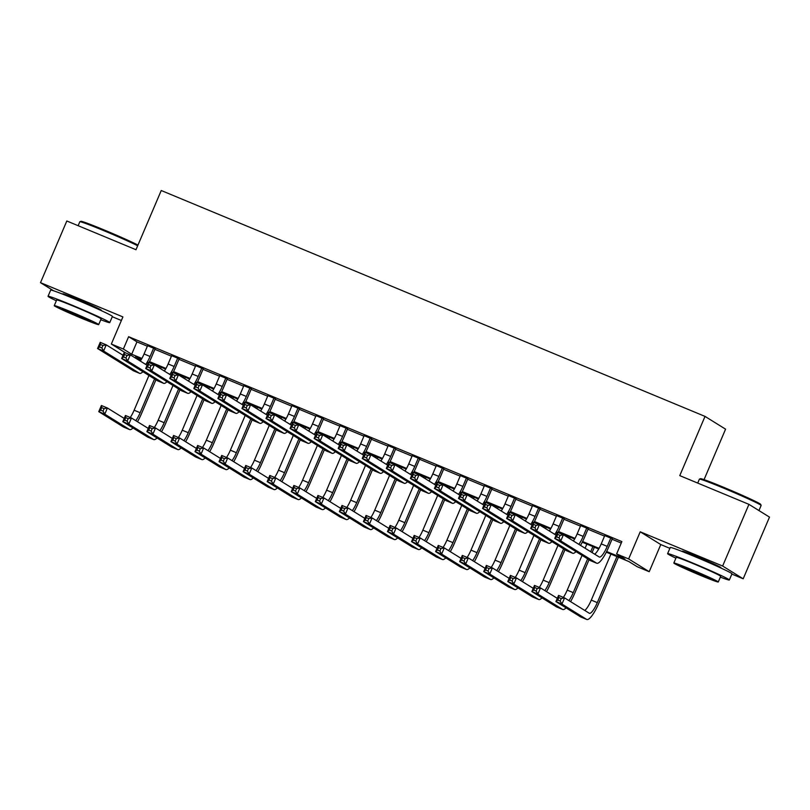 <?xml version="1.0" encoding="UTF-8"?>
<svg xmlns="http://www.w3.org/2000/svg" width="810" height="810" viewBox="0 0 810 810"><rect width="100%" height="100%" fill="white"/><g stroke="black" fill="none" stroke-linecap="round" stroke-linejoin="round"><path stroke-width="1.21" d="M99.802 309.947A20.938 0.8 -156.9 0 0 101.321 310.26A20.938 0.8 -156.9 0 0 77.719 299.356A20.938 0.8 -156.9 0 0 62.795 293.838A20.938 0.8 -156.9 0 0 64.081 294.708M719.381 567.314A20.938 0.8 -156.9 0 0 720.89 567.638A20.938 0.8 -156.9 0 0 697.299 556.733A20.938 0.8 -156.9 0 0 682.374 551.205A20.938 0.8 -156.9 0 0 683.65 552.076M140.707 360.47L136.627 358.779M112.276 316.72L121.378 320.497M704.052 479.642L725.578 429.168L705.024 416.401L161.241 190.512L135.989 249.723L66.815 220.988L40.5 282.67L53.571 290.79M705.024 416.401L679.772 475.622L748.946 504.357L769.5 517.114L743.185 578.796L722.631 566.038L640.224 531.805L628.651 558.94L649.205 571.708L637.176 566.706L628.844 561.533L606.315 552.177M640.224 531.805L660.778 544.563L669.88 548.35M731.855 574.087L743.185 578.796M660.778 544.563L649.205 571.708M748.946 504.357L722.631 566.038M155.095 348.816L147.592 345.698M179.162 358.81L171.649 355.691M203.219 368.803L195.706 365.685M227.276 378.807L219.773 375.688M251.343 388.8L243.83 385.681M275.4 398.793L267.897 395.675M299.467 408.787L291.954 405.668M323.524 418.78L316.022 415.662M347.581 428.784L340.078 425.665M371.648 438.777L364.135 435.658M395.705 448.77L388.203 445.652M419.772 458.764L412.26 455.645M443.829 468.757L436.327 465.639M467.886 478.75L460.384 475.632M491.953 488.754L484.441 485.635M516.01 498.747L508.508 495.629M540.078 508.741L532.565 505.622M564.135 518.734L556.632 515.616M588.202 528.728L580.689 525.609M606.649 551.519L624.956 559.123L616.612 553.949L621.878 541.606L128.628 336.707L136.961 341.881L147.369 346.204M154.882 349.323L171.436 356.208M178.939 359.326L195.494 366.201M203.006 369.319L219.55 376.194M227.063 379.313L243.618 386.188M251.12 389.306L267.675 396.181M275.187 399.3L291.742 406.175M299.244 409.293L315.799 416.178M323.311 419.296L339.856 426.171M347.368 429.29L363.923 436.165M371.425 439.283L387.98 446.158M395.493 449.277L412.047 456.151M419.55 459.27L436.104 466.145M443.617 469.274L460.171 476.148M467.674 479.267L484.228 486.142M491.731 489.26L508.285 496.135M515.798 499.254L532.352 506.128M539.855 509.247L556.409 516.122M563.922 519.24L580.476 526.125M587.979 529.244L604.533 536.119M612.036 539.237L621.26 543.064M612.259 538.721L604.746 535.602M125.56 352.876L111.334 344.048L122.907 316.912L40.5 282.67M111.334 344.048L123.363 349.049L131.696 354.223L141.892 358.455M128.628 336.707L123.363 349.049M616.612 553.949L628.651 558.94M141.527 359.103L135.584 356.633L141.001 359.994M598.691 549.008L582.258 542.184M574.634 539.014L558.201 532.19M550.567 529.021L534.134 522.197M526.51 519.028L510.077 512.203M502.443 509.034L486.01 502.2M478.386 499.031L461.953 492.207M454.329 489.037L437.896 482.213M430.262 479.044L413.829 472.22M406.205 469.051L389.772 462.226M382.138 459.057L365.705 452.223M358.081 449.064L341.648 442.23M334.024 439.06L317.591 432.236M309.957 429.067L293.524 422.243M285.9 419.074L269.467 412.25M261.833 409.08L245.4 402.256M237.775 399.087L221.343 392.253M213.719 389.083L197.286 382.259M189.651 379.09L173.219 372.266M165.594 369.097L149.161 362.272M149.496 361.614L165.959 368.449M173.553 371.608L190.016 378.442M197.61 381.601L214.073 388.435M221.677 391.594L238.14 398.439M245.734 401.588L262.197 408.432M269.801 411.591L286.264 418.426M293.858 421.585L310.321 428.419M317.915 431.578L334.378 438.412M341.982 441.571L358.445 448.416M366.039 451.565L382.502 458.409M390.106 461.558L406.569 468.403M414.163 471.562L430.626 478.396M438.22 481.555L454.683 488.389M462.287 491.548L478.75 498.383M486.344 501.542L502.808 508.386M510.411 511.535L526.875 518.38M534.468 521.529L550.932 528.373M558.535 531.532L574.999 538.366M582.592 541.525L599.056 548.36M136.961 341.881L131.696 354.223M604.857 535.37L601.222 543.874A13.426 3.23 -67.4 0 1 594.682 554.182M610.872 537.86L607.237 546.375A13.426 3.23 -67.4 0 1 599.309 557.047A13.426 3.23 -67.4 0 1 599.197 556.986L563.396 534.762L560.763 540.928L596.565 563.153A20.128 4.84 112.6 0 0 596.737 563.244A20.128 4.84 112.6 0 0 608.624 547.236L612.36 538.488M559.021 537.88L560.763 540.928L554.749 538.427L557.371 532.261L563.396 534.762L560.074 535.41L557.665 534.408L556.612 536.878L559.021 537.88L560.074 535.41M556.612 536.878L554.749 538.427L590.551 560.662A20.128 4.84 112.6 0 0 590.723 560.743L596.737 563.244M557.371 532.261L557.665 534.408M560.196 601.02L561.249 598.549L558.839 597.557L557.796 600.018L560.196 601.02L561.938 604.068L555.923 601.567L558.556 595.401L564.57 597.901L561.938 604.068L586.632 619.397A20.128 4.84 112.6 0 0 586.804 619.488A20.128 4.84 112.6 0 0 598.691 603.48L618.425 557.209M616.937 556.591L597.304 602.62A13.426 3.23 -67.4 0 1 589.376 613.292A13.426 3.23 -67.4 0 1 589.265 613.231L564.57 597.901L561.249 598.549M610.922 554.091L591.29 600.119A13.426 3.23 -67.4 0 1 584.749 610.426M557.796 600.018L555.923 601.567L580.618 616.906A20.128 4.84 112.6 0 0 580.79 616.987L586.804 619.488M558.556 595.401L558.839 597.557M699.435 479.115L700.488 478.69A32.744 1.245 23.1 0 1 723.796 487.367A32.744 1.245 23.1 0 1 760.691 504.367L761.116 505.42A33.554 1.276 -156.9 0 0 723.31 488.005A33.554 1.276 -156.9 0 0 699.435 479.115A33.554 1.276 -156.9 0 0 699.394 479.145L697.724 483.074M758.95 510.563L761.116 505.481A33.554 1.276 -156.9 0 0 761.116 505.42M720.353 577.125A33.554 1.276 -156.9 0 0 729.334 579.99A33.554 1.276 -156.9 0 0 691.527 562.515A33.554 1.276 -156.9 0 0 667.612 553.665A33.554 1.276 -156.9 0 0 675.904 558.161M729.334 579.99L731.967 573.824A33.554 1.276 -156.9 0 0 694.16 556.348A33.554 1.276 -156.9 0 0 670.245 547.489L667.612 553.665M673.829 563.021L676.249 557.351A24.158 0.921 23.1 0 1 693.471 563.719A24.158 0.921 23.1 0 1 720.697 576.305L718.278 581.975A24.158 0.921 -156.9 0 0 691.051 569.4A24.158 0.921 -156.9 0 0 673.829 563.021A24.158 0.921 -156.9 0 0 701.055 575.606A24.158 0.921 -156.9 0 0 718.278 581.975M692.833 570.503A15.572 0.597 -156.9 0 0 681.736 566.392A15.572 0.597 -156.9 0 0 699.273 574.503A15.572 0.597 -156.9 0 0 710.38 578.613A15.572 0.597 -156.9 0 0 692.833 570.503M137.68 245.754A33.554 1.276 -156.9 0 0 103.741 230.627A33.554 1.276 -156.9 0 0 79.856 221.737L80.919 221.312A32.744 1.245 23.1 0 1 104.217 229.989A32.744 1.245 23.1 0 1 137.973 245.076M100.774 319.748A33.554 1.276 -156.9 0 0 109.765 322.613A33.554 1.276 -156.9 0 0 71.958 305.137A33.554 1.276 -156.9 0 0 48.033 296.288A33.554 1.276 -156.9 0 0 56.335 300.793M109.765 322.613L112.398 316.447A33.554 1.276 -156.9 0 0 74.591 298.971A33.554 1.276 -156.9 0 0 50.665 290.122L48.033 296.288M54.26 305.643L56.68 299.973A24.158 0.921 23.1 0 1 73.902 306.342A24.158 0.921 23.1 0 1 101.118 318.927L98.698 324.608A24.158 0.921 -156.9 0 0 71.482 312.022A24.158 0.921 -156.9 0 0 54.26 305.643A24.158 0.921 -156.9 0 0 81.476 318.229A24.158 0.921 -156.9 0 0 98.698 324.608M73.254 313.126A15.572 0.597 -156.9 0 0 62.157 309.015A15.572 0.597 -156.9 0 0 79.704 317.125A15.572 0.597 -156.9 0 0 90.801 321.236A15.572 0.597 -156.9 0 0 73.254 313.126M79.856 221.737A33.554 1.276 -156.9 0 0 79.815 221.778L78.145 225.696M580.79 525.366L577.165 533.881A13.426 3.23 -67.4 0 1 573.419 540.979M586.804 527.867L583.18 536.382A13.426 3.23 -67.4 0 1 578.836 544.34M580.517 545.383A20.128 4.84 112.6 0 0 584.567 537.243L588.303 528.485M534.965 527.887L536.017 525.417L533.608 524.414L532.555 526.885L534.965 527.887L536.696 530.935L530.682 528.434L533.314 522.268L539.328 524.758L536.696 530.935L572.508 553.159A20.128 4.84 112.6 0 0 572.68 553.25A20.128 4.84 112.6 0 0 576.011 551.63M556.126 535.187L539.328 524.758L536.017 525.417M532.555 526.885L530.682 528.434L566.494 550.658A20.128 4.84 112.6 0 0 566.656 550.749L572.68 553.25M533.314 522.268L533.608 524.414M556.733 515.373L553.098 523.888A13.426 3.23 -67.4 0 1 549.362 530.985M562.747 517.874L559.113 526.389A13.426 3.23 -67.4 0 1 554.769 534.347M558.019 532.524A20.128 4.84 112.6 0 0 560.51 527.249L564.236 518.491M510.897 517.884L511.95 515.423L509.551 514.421L508.498 516.891L510.897 517.884L512.639 520.931L506.625 518.44L509.257 512.264L515.271 514.765L512.639 520.931L548.441 543.166A20.128 4.84 112.6 0 0 548.613 543.257A20.128 4.84 112.6 0 0 551.944 541.627M532.069 525.194L515.271 514.765L511.95 515.423M508.498 516.891L506.625 518.44L542.427 540.665A20.128 4.84 112.6 0 0 542.599 540.756L548.613 543.257M509.257 512.264L509.551 514.421M532.666 505.379L529.041 513.894A13.426 3.23 -67.4 0 1 525.295 520.992M538.69 507.88L535.056 516.385A13.426 3.23 -67.4 0 1 530.712 524.353M533.962 522.531A20.128 4.84 112.6 0 0 536.443 517.256L540.179 508.498M486.84 507.89L487.893 505.42L485.484 504.427L484.431 506.888L486.84 507.89L488.572 510.938L482.558 508.437L485.19 502.271L491.204 504.772L488.572 510.938L524.384 533.172A20.128 4.84 112.6 0 0 524.556 533.253A20.128 4.84 112.6 0 0 527.887 531.633M508.002 515.2L491.204 504.772L487.893 505.42M484.431 506.888L482.558 508.437L518.37 530.672A20.128 4.84 112.6 0 0 518.542 530.763L524.556 533.253M485.19 502.271L485.484 504.427M508.609 495.386L504.974 503.901A13.426 3.23 -67.4 0 1 501.238 510.999M514.623 497.887L510.999 506.392A13.426 3.23 -67.4 0 1 506.645 514.36M509.905 512.538A20.128 4.84 112.6 0 0 512.386 507.252L516.112 498.504M462.773 497.897L463.826 495.426L461.427 494.434L460.374 496.894L462.773 497.897L464.515 500.944L458.5 498.444L461.133 492.277L467.147 494.778L464.515 500.944L500.327 523.179A20.128 4.84 112.6 0 0 500.489 523.26A20.128 4.84 112.6 0 0 503.82 521.64M483.945 505.207L467.147 494.778L463.826 495.426M460.374 496.894L458.5 498.444L494.302 520.678A20.128 4.84 112.6 0 0 494.475 520.759L500.489 523.26M461.133 492.277L461.427 494.434M570.574 601.628A20.128 4.84 112.6 0 0 574.634 593.487L589.032 559.72M592.08 552.572L594.368 547.216M592.879 546.598L590.692 551.711M587.645 558.849L573.237 592.626A13.426 3.23 -67.4 0 1 568.893 600.585M586.855 544.097L585.093 548.228M582.046 555.376L567.223 590.125A13.426 3.23 -67.4 0 1 563.365 597.405M536.139 591.027L537.192 588.556L534.782 587.554L533.729 590.024L536.139 591.027L537.87 594.074L531.856 591.573L534.489 585.407L540.503 587.908L537.87 594.074L562.565 609.404A20.128 4.84 112.6 0 0 562.737 609.495A20.128 4.84 112.6 0 0 566.068 607.875M557.3 598.337L540.503 587.908L537.192 588.556M533.729 590.024L531.856 591.573L556.551 606.903A20.128 4.84 112.6 0 0 556.723 606.994L562.737 609.495M534.489 585.407L534.782 587.554M546.517 591.634A20.128 4.84 112.6 0 0 550.567 583.494L564.975 549.717M569.683 538.67L570.301 537.222M568.812 536.595L568.296 537.81M563.588 548.856L549.18 582.633A13.426 3.23 -67.4 0 1 544.836 590.591M557.989 545.383L543.166 580.132A13.426 3.23 -67.4 0 1 539.308 587.402M512.072 581.033L513.125 578.563L510.725 577.56L509.672 580.031L512.072 581.033L513.813 584.081L507.799 581.58L510.432 575.414L516.446 577.915L513.813 584.081L538.508 599.41A20.128 4.84 112.6 0 0 538.68 599.501A20.128 4.84 112.6 0 0 542.012 597.881M533.243 588.333L516.446 577.915L513.125 578.563M509.672 580.031L507.799 581.58L532.494 596.909A20.128 4.84 112.6 0 0 532.666 597L538.68 599.501M510.432 575.414L510.725 577.56M522.45 581.641A20.128 4.84 112.6 0 0 526.51 573.5L540.908 539.723M545.626 528.667L546.244 527.219M544.755 526.601L544.239 527.806M539.521 538.863L525.123 572.64A13.426 3.23 -67.4 0 1 520.769 580.598M533.922 535.39L519.099 570.139A13.426 3.23 -67.4 0 1 515.241 577.409M488.015 571.03L489.068 568.569L486.658 567.567L485.605 570.038L488.015 571.03L489.756 574.087L483.732 571.587L486.364 565.421L492.379 567.911L489.756 574.087L514.451 589.417A20.128 4.84 112.6 0 0 514.613 589.498A20.128 4.84 112.6 0 0 517.944 587.878M509.176 578.34L492.379 567.911L489.068 568.569M485.605 570.038L483.732 571.587L508.437 586.916A20.128 4.84 112.6 0 0 508.599 587.007L514.613 589.498M486.364 565.421L486.658 567.567M498.393 571.647A20.128 4.84 112.6 0 0 502.443 563.497L516.851 529.73M521.569 518.673L522.187 517.225M520.688 516.608L520.172 517.813M515.464 528.869L501.056 562.636A13.426 3.23 -67.4 0 1 496.712 570.604M509.865 525.396L495.042 560.145A13.426 3.23 -67.4 0 1 491.184 567.415M463.958 561.036L465.001 558.576L462.601 557.574L461.548 560.044L463.958 561.036L465.689 564.084L459.675 561.593L462.308 555.417L468.322 557.918L465.689 564.084L490.384 579.423A20.128 4.84 112.6 0 0 490.556 579.504A20.128 4.84 112.6 0 0 493.887 577.884M485.119 568.347L468.322 557.918L465.001 558.576M461.548 560.044L459.675 561.593L484.37 576.922A20.128 4.84 112.6 0 0 484.542 577.003L490.556 579.504M462.308 555.417L462.601 557.574M484.552 485.392L480.917 493.897A13.426 3.23 -67.4 0 1 477.171 501.005M490.566 487.883L486.931 496.398A13.426 3.23 -67.4 0 1 482.588 504.367M485.838 502.544A20.128 4.84 112.6 0 0 488.319 497.259L492.055 488.511M438.716 487.903L439.769 485.433L437.359 484.431L436.306 486.901L438.716 487.903L440.458 490.951L434.443 488.45L437.066 482.284L443.09 484.785L440.458 490.951L476.26 513.175A20.128 4.84 112.6 0 0 476.432 513.267A20.128 4.84 112.6 0 0 479.763 511.647M459.877 495.214L443.09 484.785L439.769 485.433M436.306 486.901L434.443 488.45L470.245 510.685A20.128 4.84 112.6 0 0 470.418 510.766L476.432 513.267M437.066 482.284L437.359 484.431M474.336 561.654A20.128 4.84 112.6 0 0 478.386 553.503L492.794 519.736M497.502 508.68L498.12 507.232M496.631 506.614L496.115 507.819M491.397 518.876L476.999 552.643A13.426 3.23 -67.4 0 1 472.655 560.611M485.808 515.393L470.985 550.142A13.426 3.23 -67.4 0 1 467.117 557.422M439.891 551.043L440.944 548.572L438.534 547.58L437.491 550.041L439.891 551.043L441.632 554.091L435.618 551.59L438.25 545.424L444.265 547.924L441.632 554.091L466.327 569.42A20.128 4.84 112.6 0 0 466.499 569.511A20.128 4.84 112.6 0 0 469.83 567.891M461.052 558.353L444.265 547.924L440.944 548.572M437.491 550.041L435.618 551.59L460.313 566.929A20.128 4.84 112.6 0 0 460.475 567.01L466.499 569.511M438.25 545.424L438.534 547.58M460.485 475.389L456.86 483.904A13.426 3.23 -67.4 0 1 453.114 491.012M466.499 477.89L462.875 486.405A13.426 3.23 -67.4 0 1 458.531 494.363M461.781 492.551A20.128 4.84 112.6 0 0 464.262 487.266L467.998 478.507M414.659 477.91L415.712 475.44L413.302 474.437L412.25 476.908L414.659 477.91L416.391 480.958L410.376 478.457L413.009 472.291L419.023 474.792L416.391 480.958L452.203 503.182A20.128 4.84 112.6 0 0 452.375 503.273A20.128 4.84 112.6 0 0 455.706 501.653M435.82 485.21L419.023 474.792L415.712 475.44M412.25 476.908L410.376 478.457L446.188 500.681A20.128 4.84 112.6 0 0 446.35 500.772L452.375 503.273M413.009 472.291L413.302 474.437M450.269 551.661A20.128 4.84 112.6 0 0 454.329 543.51L468.727 509.743M473.445 498.687L474.063 497.239M472.564 496.621L472.058 497.826M467.34 508.872L452.932 542.649A13.426 3.23 -67.4 0 1 448.588 550.608M461.74 505.399L446.917 540.149A13.426 3.23 -67.4 0 1 443.06 547.428M415.834 541.05L416.887 538.579L414.477 537.587L413.424 540.047L415.834 541.05L417.565 544.097L411.551 541.596L414.183 535.43L420.198 537.931L417.565 544.097L442.26 559.426A20.128 4.84 112.6 0 0 442.432 559.518A20.128 4.84 112.6 0 0 445.763 557.898M436.995 548.36L420.198 537.931L416.887 538.579M413.424 540.047L411.551 541.596L436.246 556.926A20.128 4.84 112.6 0 0 436.418 557.017L442.432 559.518M414.183 535.43L414.477 537.587M436.428 465.396L432.793 473.911A13.426 3.23 -67.4 0 1 429.057 481.008M442.442 467.897L438.807 476.412A13.426 3.23 -67.4 0 1 434.464 484.37M437.714 482.547A20.128 4.84 112.6 0 0 440.194 477.272L443.931 468.514M390.592 467.907L391.645 465.446L389.245 464.444L388.192 466.914L390.592 467.907L392.334 470.964L386.319 468.464L388.952 462.297L394.966 464.788L392.334 470.964L428.136 493.189A20.128 4.84 112.6 0 0 428.308 493.28A20.128 4.84 112.6 0 0 431.639 491.66M411.763 475.217L394.966 464.788L391.645 465.446M388.192 466.914L386.319 468.464L422.121 490.688A20.128 4.84 112.6 0 0 422.293 490.779L428.308 493.28M388.952 462.297L389.245 464.444M426.212 541.657A20.128 4.84 112.6 0 0 430.262 533.517L444.67 499.74M449.378 488.693L449.995 487.245M448.507 486.628L447.991 487.833M443.283 498.879L428.875 532.656A13.426 3.23 -67.4 0 1 424.531 540.614M437.683 495.406L422.86 530.155A13.426 3.23 -67.4 0 1 419.003 537.435M391.767 531.056L392.82 528.586L390.42 527.583L389.367 530.054L391.767 531.056L393.508 534.104L387.494 531.603L390.126 525.437L396.141 527.938L393.508 534.104L418.203 549.433A20.128 4.84 112.6 0 0 418.375 549.524A20.128 4.84 112.6 0 0 421.706 547.904M412.938 538.366L396.141 527.938L392.82 528.586M389.367 530.054L387.494 531.603L412.189 546.932A20.128 4.84 112.6 0 0 412.361 547.023L418.375 549.524M390.126 525.437L390.42 527.583M412.361 455.402L408.736 463.917A13.426 3.23 -67.4 0 1 404.99 471.015M418.375 457.903L414.75 466.418A13.426 3.23 -67.4 0 1 410.407 474.376M413.657 472.554A20.128 4.84 112.6 0 0 416.137 467.279L419.874 458.521M366.535 457.913L367.588 455.453L365.178 454.45L364.125 456.921L366.535 457.913L368.267 460.961L362.252 458.47L364.885 452.294L370.899 454.795L368.267 460.961L404.079 483.195A20.128 4.84 112.6 0 0 404.251 483.286A20.128 4.84 112.6 0 0 407.582 481.656M387.696 465.224L370.899 454.795L367.588 455.453M364.125 456.921L362.252 458.47L398.064 480.694A20.128 4.84 112.6 0 0 398.236 480.786L404.251 483.286M364.885 452.294L365.178 454.45M402.145 531.664A20.128 4.84 112.6 0 0 406.205 523.523L420.603 489.746M425.321 478.7L425.938 477.252M424.45 476.624L423.934 477.829M419.216 488.886L404.818 522.663A13.426 3.23 -67.4 0 1 400.464 530.621M413.616 485.413L398.793 520.162A13.426 3.23 -67.4 0 1 394.936 527.431M367.71 521.063L368.763 518.592L366.353 517.59L365.3 520.06L367.71 521.063L369.451 524.111L363.427 521.61L366.059 515.443L372.074 517.934L369.451 524.111L394.146 539.44A20.128 4.84 112.6 0 0 394.308 539.531A20.128 4.84 112.6 0 0 397.639 537.901M388.871 528.363L372.074 517.934L368.763 518.592M365.3 520.06L363.427 521.61L388.122 536.939A20.128 4.84 112.6 0 0 388.294 537.03L394.308 539.531M366.059 515.443L366.353 517.59M388.304 445.409L384.669 453.924A13.426 3.23 -67.4 0 1 380.933 461.022M394.318 447.91L390.683 456.415A13.426 3.23 -67.4 0 1 386.34 464.383M389.6 462.561A20.128 4.84 112.6 0 0 392.08 457.285L395.806 448.527M342.468 447.92L343.521 445.449L341.121 444.457L340.068 446.917L342.468 447.92L344.209 450.967L338.195 448.467L340.828 442.3L346.842 444.801L344.209 450.967L380.022 473.202A20.128 4.84 112.6 0 0 380.184 473.283A20.128 4.84 112.6 0 0 383.515 471.663M363.639 455.23L346.842 444.801L343.521 445.449M340.068 446.917L338.195 448.467L373.997 470.701A20.128 4.84 112.6 0 0 374.169 470.792L380.184 473.283M340.828 442.3L341.121 444.457M378.088 521.67A20.128 4.84 112.6 0 0 382.138 513.53L396.546 479.753M401.264 468.696L401.882 467.248M400.383 466.631L399.867 467.836M395.158 478.892L380.751 512.659A13.426 3.23 -67.4 0 1 376.407 520.628M389.559 475.419L374.736 510.168A13.426 3.23 -67.4 0 1 370.879 517.438M343.653 511.059L344.695 508.599L342.296 507.597L341.243 510.067L343.653 511.059L345.384 514.117L339.37 511.616L342.002 505.45L348.017 507.941L345.384 514.117L370.079 529.446A20.128 4.84 112.6 0 0 370.251 529.527A20.128 4.84 112.6 0 0 373.582 527.907M364.814 518.37L348.017 507.941L344.695 508.599M341.243 510.067L339.37 511.616L364.065 526.946A20.128 4.84 112.6 0 0 364.237 527.037L370.251 529.527M342.002 505.45L342.296 507.597M364.247 435.416L360.612 443.921A13.426 3.23 -67.4 0 1 356.866 451.028M370.261 437.916L366.626 446.421A13.426 3.23 -67.4 0 1 362.283 454.39M365.533 452.567A20.128 4.84 112.6 0 0 368.013 447.282L371.75 438.534M318.411 437.926L319.464 435.456L317.054 434.464L316.001 436.924L318.411 437.926L320.152 440.974L314.138 438.473L316.761 432.307L322.775 434.808L320.152 440.974L355.954 463.209A20.128 4.84 112.6 0 0 356.127 463.29A20.128 4.84 112.6 0 0 359.458 461.67M339.572 445.237L322.775 434.808L319.464 435.456M316.001 436.924L314.138 438.473L349.94 460.708A20.128 4.84 112.6 0 0 350.112 460.789L356.127 463.29M316.761 432.307L317.054 434.464M354.031 511.677A20.128 4.84 112.6 0 0 358.081 503.526L372.489 469.759M377.197 458.703L377.814 457.255M376.326 456.637L375.81 457.842M371.091 468.899L356.694 502.666A13.426 3.23 -67.4 0 1 352.35 510.634M365.492 465.416L350.679 500.165A13.426 3.23 -67.4 0 1 346.812 507.445M319.585 501.066L320.638 498.606L318.229 497.603L317.176 500.074L319.585 501.066L321.327 504.114L315.313 501.623L317.935 495.447L323.959 497.947L321.327 504.114L346.022 519.453A20.128 4.84 112.6 0 0 346.194 519.534A20.128 4.84 112.6 0 0 349.525 517.914M340.747 508.376L323.959 497.947L320.638 498.606M317.176 500.074L315.313 501.623L340.008 516.952A20.128 4.84 112.6 0 0 340.17 517.033L346.194 519.534M317.935 495.447L318.229 497.603M340.18 425.422L336.555 433.927A13.426 3.23 -67.4 0 1 332.809 441.035M346.194 427.913L342.569 436.428A13.426 3.23 -67.4 0 1 338.226 444.396M341.476 442.574A20.128 4.84 112.6 0 0 343.956 437.289L347.692 428.541M294.354 427.933L295.407 425.463L292.997 424.46L291.944 426.931L294.354 427.933L296.085 430.981L290.071 428.48L292.704 422.314L298.718 424.815L296.085 430.981L331.897 453.205A20.128 4.84 112.6 0 0 332.059 453.296A20.128 4.84 112.6 0 0 335.391 451.676M315.515 435.233L298.718 424.815L295.407 425.463M291.944 426.931L290.071 428.48L325.883 450.714A20.128 4.84 112.6 0 0 326.045 450.795L332.059 453.296M292.704 422.314L292.997 424.46M329.964 501.684A20.128 4.84 112.6 0 0 334.014 493.533L348.421 459.766M353.14 448.71L353.757 447.262M352.259 446.644L351.753 447.849M347.034 458.905L332.626 492.672A13.426 3.23 -67.4 0 1 328.283 500.641M341.435 455.423L326.612 490.171A13.426 3.23 -67.4 0 1 322.755 497.451M295.529 491.073L296.582 488.602L294.172 487.61L293.119 490.07L295.529 491.073L297.26 494.12L291.246 491.619L293.878 485.453L299.892 487.954L297.26 494.12L321.955 509.45A20.128 4.84 112.6 0 0 322.127 509.541A20.128 4.84 112.6 0 0 325.458 507.921M316.69 498.383L299.892 487.954L296.582 488.602M293.119 490.07L291.246 491.619L315.94 506.959A20.128 4.84 112.6 0 0 316.113 507.04L322.127 509.541M293.878 485.453L294.172 487.61M316.123 415.419L312.488 423.934A13.426 3.23 -67.4 0 1 308.742 431.041M322.137 417.919L318.502 426.435A13.426 3.23 -67.4 0 1 314.158 434.393M317.409 432.58A20.128 4.84 112.6 0 0 319.889 427.295L323.625 418.537M270.287 417.94L271.34 415.469L268.93 414.467L267.887 416.937L270.287 417.94L272.028 420.987L266.014 418.486L268.647 412.32L274.661 414.811L272.028 420.987L307.83 443.212A20.128 4.84 112.6 0 0 308.002 443.303A20.128 4.84 112.6 0 0 311.334 441.683M291.448 425.24L274.661 414.811L271.34 415.469M267.887 416.937L266.014 418.486L301.816 440.711A20.128 4.84 112.6 0 0 301.988 440.802L308.002 443.303M268.647 412.32L268.93 414.467M305.907 491.69A20.128 4.84 112.6 0 0 309.957 483.54L324.365 449.773M329.073 438.716L329.69 437.268M328.202 436.651L327.685 437.856M322.977 448.902L308.57 482.679A13.426 3.23 -67.4 0 1 304.226 490.637M317.378 445.429L302.555 480.178A13.426 3.23 -67.4 0 1 298.698 487.458M271.461 481.079L272.514 478.609L270.115 477.617L269.062 480.077L271.461 481.079L273.203 484.127L267.189 481.626L269.821 475.46L275.835 477.961L273.203 484.127L297.898 499.456A20.128 4.84 112.6 0 0 298.07 499.547A20.128 4.84 112.6 0 0 301.401 497.927M292.633 488.389L275.835 477.961L272.514 478.609M269.062 480.077L267.189 481.626L291.883 496.955A20.128 4.84 112.6 0 0 292.056 497.046L298.07 499.547M269.821 475.46L270.115 477.617M281.839 481.687A20.128 4.84 112.6 0 0 285.9 473.546L300.297 439.769M305.016 428.723L305.633 427.275M304.145 426.657L303.628 427.862M298.91 438.909L284.502 472.686A13.426 3.23 -67.4 0 1 280.159 480.644M293.311 435.436L278.488 470.185A13.426 3.23 -67.4 0 1 274.63 477.465M247.404 471.086L248.457 468.615L246.048 467.613L244.995 470.083L247.404 471.086L249.136 474.133L243.121 471.633L245.754 465.466L251.768 467.967L249.136 474.133L273.841 489.463A20.128 4.84 112.6 0 0 274.003 489.554A20.128 4.84 112.6 0 0 277.334 487.934M268.566 478.386L251.768 467.967L248.457 468.615M244.995 470.083L243.121 471.633L267.816 486.962A20.128 4.84 112.6 0 0 267.988 487.053L274.003 489.554M245.754 465.466L246.048 467.613M257.782 471.693A20.128 4.84 112.6 0 0 261.833 463.553L276.24 429.776M280.959 418.729L281.576 417.282M280.078 416.654L279.561 417.859M274.853 428.915L260.445 462.692A13.426 3.23 -67.4 0 1 256.102 470.65M269.254 425.442L254.431 460.191A13.426 3.23 -67.4 0 1 250.573 467.461M223.337 461.092L224.39 458.622L221.991 457.62L220.938 460.09L223.337 461.092L225.079 464.14L219.065 461.639L221.697 455.473L227.711 457.964L225.079 464.14L249.774 479.469A20.128 4.84 112.6 0 0 249.946 479.56A20.128 4.84 112.6 0 0 253.277 477.93M244.509 468.393L227.711 457.964L224.39 458.622M220.938 460.09L219.065 461.639L243.759 476.968A20.128 4.84 112.6 0 0 243.931 477.06L249.946 479.56M221.697 455.473L221.991 457.62M292.056 405.425L288.431 413.94A13.426 3.23 -67.4 0 1 284.685 421.038M298.07 407.926L294.445 416.441A13.426 3.23 -67.4 0 1 290.101 424.399M293.352 422.577A20.128 4.84 112.6 0 0 295.832 417.302L299.568 408.544M246.23 407.936L247.283 405.476L244.873 404.474L243.82 406.944L246.23 407.936L247.961 410.984L241.947 408.493L244.579 402.317L250.594 404.818L247.961 410.984L283.773 433.218A20.128 4.84 112.6 0 0 283.945 433.309A20.128 4.84 112.6 0 0 287.277 431.69M267.391 415.246L250.594 404.818L247.283 405.476M243.82 406.944L241.947 408.493L277.759 430.717A20.128 4.84 112.6 0 0 277.931 430.809L283.945 433.309M244.579 402.317L244.873 404.474M267.999 395.432L264.364 403.947A13.426 3.23 -67.4 0 1 260.628 411.045M274.013 397.933L270.378 406.448A13.426 3.23 -67.4 0 1 266.034 414.406M269.295 412.584A20.128 4.84 112.6 0 0 271.775 407.308L275.501 398.55M222.163 397.943L223.216 395.483L220.816 394.48L219.763 396.951L222.163 397.943L223.904 400.99L217.89 398.5L220.523 392.324L226.537 394.824L223.904 400.99L259.706 423.225A20.128 4.84 112.6 0 0 259.878 423.306A20.128 4.84 112.6 0 0 263.209 421.686M243.334 405.253L226.537 394.824L223.216 395.483M219.763 396.951L217.89 398.5L253.692 420.724A20.128 4.84 112.6 0 0 253.864 420.815L259.878 423.306M220.523 392.324L220.816 394.48M243.931 385.438L240.307 393.954A13.426 3.23 -67.4 0 1 236.56 401.051M249.956 387.939L246.321 396.444A13.426 3.23 -67.4 0 1 241.977 404.413M245.227 402.59A20.128 4.84 112.6 0 0 247.708 397.315L251.444 388.557M198.106 387.95L199.159 385.479L196.749 384.487L195.696 386.947L198.106 387.95L199.847 390.997L193.823 388.496L196.455 382.33L202.47 384.831L199.847 390.997L235.649 413.232A20.128 4.84 112.6 0 0 235.821 413.313A20.128 4.84 112.6 0 0 239.152 411.693M219.267 395.26L202.47 384.831L199.159 385.479M195.696 386.947L193.823 388.496L229.635 410.731A20.128 4.84 112.6 0 0 229.807 410.822L235.821 413.313M196.455 382.33L196.749 384.487M233.725 461.7A20.128 4.84 112.6 0 0 237.775 453.559L252.183 419.783M256.892 408.726L257.509 407.278M256.021 406.66L255.504 407.865M250.786 418.922L236.388 452.689A13.426 3.23 -67.4 0 1 232.045 460.657M245.187 415.449L230.374 450.198A13.426 3.23 -67.4 0 1 226.506 457.468M199.28 451.089L200.333 448.629L197.923 447.626L196.87 450.097L199.28 451.089L201.022 454.137L195.007 451.646L197.63 445.47L203.654 447.97L201.022 454.137L225.717 469.476A20.128 4.84 112.6 0 0 225.879 469.557A20.128 4.84 112.6 0 0 229.21 467.937M220.441 458.399L203.654 447.97L200.333 448.629M196.87 450.097L195.007 451.646L219.702 466.975A20.128 4.84 112.6 0 0 219.864 467.066L225.879 469.557M197.63 445.47L197.923 447.626M219.874 375.445L216.24 383.95A13.426 3.23 -67.4 0 1 212.503 391.058M225.889 377.946L222.264 386.451A13.426 3.23 -67.4 0 1 217.91 394.419M221.17 392.597A20.128 4.84 112.6 0 0 223.651 387.312L227.387 378.564M174.049 377.956L175.092 375.486L172.692 374.483L171.639 376.954L174.049 377.956L175.78 381.004L169.766 378.503L172.398 372.337L178.413 374.838L175.78 381.004L211.592 403.238A20.128 4.84 112.6 0 0 211.754 403.319A20.128 4.84 112.6 0 0 215.085 401.699M195.21 385.266L178.413 374.838L175.092 375.486M171.639 376.954L169.766 378.503L205.578 400.737A20.128 4.84 112.6 0 0 205.74 400.818L211.754 403.319M172.398 372.337L172.692 374.483M209.658 451.707A20.128 4.84 112.6 0 0 213.708 443.556L228.116 409.789M232.834 398.733L233.452 397.285M231.954 396.667L231.447 397.872M226.729 408.928L212.321 442.695A13.426 3.23 -67.4 0 1 207.978 450.664M221.13 405.445L206.307 440.194A13.426 3.23 -67.4 0 1 202.449 447.474M175.223 441.096L176.276 438.635L173.867 437.633L172.814 440.093L175.223 441.096L176.955 444.143L170.94 441.642L173.573 435.476L179.587 437.977L176.955 444.143L201.649 459.483A20.128 4.84 112.6 0 0 201.822 459.564A20.128 4.84 112.6 0 0 205.153 457.944M196.385 448.406L179.587 437.977L176.276 438.635M172.814 440.093L170.94 441.642L195.635 456.982A20.128 4.84 112.6 0 0 195.807 457.063L201.822 459.564M173.573 435.476L173.867 437.633M195.817 365.452L192.183 373.957A13.426 3.23 -67.4 0 1 188.436 381.065M201.832 367.942L198.197 376.458A13.426 3.23 -67.4 0 1 193.853 384.426M197.103 382.603A20.128 4.84 112.6 0 0 199.584 377.318L203.32 368.57M149.982 367.963L151.035 365.492L148.625 364.49L147.572 366.96L149.982 367.963L151.723 371.01L145.709 368.509L148.331 362.343L154.356 364.844L151.723 371.01L187.525 393.235A20.128 4.84 112.6 0 0 187.697 393.326A20.128 4.84 112.6 0 0 191.028 391.706M171.143 375.263L154.356 364.844L151.035 365.492M147.572 366.96L145.709 368.509L181.511 390.744A20.128 4.84 112.6 0 0 181.683 390.825L187.697 393.326M148.331 362.343L148.625 364.49M185.601 441.713A20.128 4.84 112.6 0 0 189.651 433.563L204.059 399.796M208.767 388.739L209.385 387.291M207.897 386.674L207.38 387.879M202.672 398.935L188.264 432.702A13.426 3.23 -67.4 0 1 183.921 440.67M197.073 395.452L182.25 430.201A13.426 3.23 -67.4 0 1 178.392 437.481M151.156 431.102L152.209 428.632L149.81 427.639L148.756 430.1L151.156 431.102L152.898 434.15L146.883 431.649L149.516 425.483L155.53 427.984L152.898 434.15L177.593 449.479A20.128 4.84 112.6 0 0 177.765 449.57A20.128 4.84 112.6 0 0 181.096 447.95M172.327 438.412L155.53 427.984L152.209 428.632M148.756 430.1L146.883 431.649L171.578 446.988A20.128 4.84 112.6 0 0 171.75 447.069L177.765 449.57M149.516 425.483L149.81 427.639M171.75 355.448L168.126 363.963A13.426 3.23 -67.4 0 1 164.379 371.061M177.765 357.949L174.14 366.464A13.426 3.23 -67.4 0 1 169.796 374.423M173.046 372.61A20.128 4.84 112.6 0 0 175.527 367.325L179.263 358.567M125.925 357.969L126.978 355.499L124.568 354.496L123.515 356.967L125.925 357.969L127.656 361.017L121.642 358.516L124.274 352.35L130.288 354.841L127.656 361.017L163.468 383.241A20.128 4.84 112.6 0 0 163.64 383.332A20.128 4.84 112.6 0 0 166.971 381.712M147.086 365.269L130.288 354.841L126.978 355.499M123.515 356.967L121.642 358.516L157.454 380.74A20.128 4.84 112.6 0 0 157.626 380.832L163.64 383.332M124.274 352.35L124.568 354.496M161.534 431.71A20.128 4.84 112.6 0 0 165.594 423.569L179.992 389.802M184.71 378.746L185.328 377.298M183.84 376.68L183.323 377.885M178.605 388.932L164.197 422.709A13.426 3.23 -67.4 0 1 159.853 430.667M173.006 385.459L158.183 420.208A13.426 3.23 -67.4 0 1 154.325 427.488M127.099 421.109L128.152 418.638L125.742 417.636L124.689 420.106L127.099 421.109L128.831 424.156L122.816 421.656L125.449 415.49L131.463 417.99L128.831 424.156L153.525 439.486A20.128 4.84 112.6 0 0 153.697 439.577A20.128 4.84 112.6 0 0 157.029 437.957M148.26 428.419L131.463 417.99L128.152 418.638M124.689 420.106L122.816 421.656L147.511 436.985A20.128 4.84 112.6 0 0 147.683 437.076L153.697 439.577M125.449 415.49L125.742 417.636M147.693 345.455L144.058 353.97A13.426 3.23 -67.4 0 1 140.322 361.068M153.708 347.956L150.073 356.471A13.426 3.23 -67.4 0 1 145.729 364.429M148.989 362.607A20.128 4.84 112.6 0 0 151.47 357.332L155.196 348.573M101.857 347.966L102.91 345.505L100.511 344.503L99.458 346.974L101.857 347.966L103.599 351.013L97.585 348.523L100.217 342.346L106.231 344.847L103.599 351.013L139.401 373.248A20.128 4.84 112.6 0 0 139.573 373.339A20.128 4.84 112.6 0 0 142.904 371.719M123.029 355.276L106.231 344.847L102.91 345.505M99.458 346.974L97.585 348.523L133.387 370.747A20.128 4.84 112.6 0 0 133.559 370.838L139.573 373.339M100.217 342.346L100.511 344.503M137.477 421.716A20.128 4.84 112.6 0 0 141.527 413.576L155.935 379.799M160.653 368.752L161.271 367.305M159.773 366.677L159.256 367.892M154.548 378.938L140.14 412.715A13.426 3.23 -67.4 0 1 135.797 420.673M148.949 375.465L134.126 410.214A13.426 3.23 -67.4 0 1 130.268 417.484M103.032 411.115L104.085 408.645L101.685 407.643L100.632 410.113L103.032 411.115L104.773 414.163L98.759 411.662L101.392 405.496L107.406 407.997L104.773 414.163L129.468 429.492A20.128 4.84 112.6 0 0 129.64 429.583A20.128 4.84 112.6 0 0 132.972 427.964M124.203 418.416L107.406 407.997L104.085 408.645M100.632 410.113L98.759 411.662L123.454 426.992A20.128 4.84 112.6 0 0 123.626 427.083L129.64 429.583M101.392 405.496L101.685 407.643M607.237 546.375L601.222 543.874M596.565 563.153L590.551 560.662M597.304 602.62L591.29 600.119M586.632 619.397L580.618 616.906M583.18 536.382L577.165 533.881M572.508 553.159L566.494 550.658M559.113 526.389L553.098 523.888M548.441 543.166L542.427 540.665M535.056 516.385L529.041 513.894M524.384 533.172L518.37 530.672M510.999 506.392L504.974 503.901M500.327 523.179L494.302 520.678M573.237 592.626L567.223 590.125M562.565 609.404L556.551 606.903M549.18 582.633L543.166 580.132M538.508 599.41L532.494 596.909M525.123 572.64L519.099 570.139M514.451 589.417L508.437 586.916M501.056 562.636L495.042 560.145M490.384 579.423L484.37 576.922M486.931 496.398L480.917 493.897M476.26 513.175L470.245 510.685M476.999 552.643L470.985 550.142M466.327 569.42L460.313 566.929M462.875 486.405L456.86 483.904M452.203 503.182L446.188 500.681M452.932 542.649L446.917 540.149M442.26 559.426L436.246 556.926M438.807 476.412L432.793 473.911M428.136 493.189L422.121 490.688M428.875 532.656L422.86 530.155M418.203 549.433L412.189 546.932M414.75 466.418L408.736 463.917M404.079 483.195L398.064 480.694M404.818 522.663L398.793 520.162M394.146 539.44L388.122 536.939M390.683 456.415L384.669 453.924M380.022 473.202L373.997 470.701M380.751 512.659L374.736 510.168M370.079 529.446L364.065 526.946M366.626 446.421L360.612 443.921M355.954 463.209L349.94 460.708M356.694 502.666L350.679 500.165M346.022 519.453L340.008 516.952M342.569 436.428L336.555 433.927M331.897 453.205L325.883 450.714M332.626 492.672L326.612 490.171M321.955 509.45L315.94 506.959M318.502 426.435L312.488 423.934M307.83 443.212L301.816 440.711M308.57 482.679L302.555 480.178M297.898 499.456L291.883 496.955M284.502 472.686L278.488 470.185M273.841 489.463L267.816 486.962M260.445 462.692L254.431 460.191M249.774 479.469L243.759 476.968M294.445 416.441L288.431 413.94M283.773 433.218L277.759 430.717M270.378 406.448L264.364 403.947M259.706 423.225L253.692 420.724M246.321 396.444L240.307 393.954M235.649 413.232L229.635 410.731M236.388 452.689L230.374 450.198M225.717 469.476L219.702 466.975M222.264 386.451L216.24 383.95M211.592 403.238L205.578 400.737M212.321 442.695L206.307 440.194M201.649 459.483L195.635 456.982M198.197 376.458L192.183 373.957M187.525 393.235L181.511 390.744M188.264 432.702L182.25 430.201M177.593 449.479L171.578 446.988M174.14 366.464L168.126 363.963M163.468 383.241L157.454 380.74M164.197 422.709L158.183 420.208M153.525 439.486L147.511 436.985M150.073 356.471L144.058 353.97M139.401 373.248L133.387 370.747M140.14 412.715L134.126 410.214M129.468 429.492L123.454 426.992M718.318 566.828L718.571 566.231M684.733 552.511L684.997 551.904M98.739 309.46L99.002 308.853M65.164 295.134L65.418 294.526"/></g></svg>
